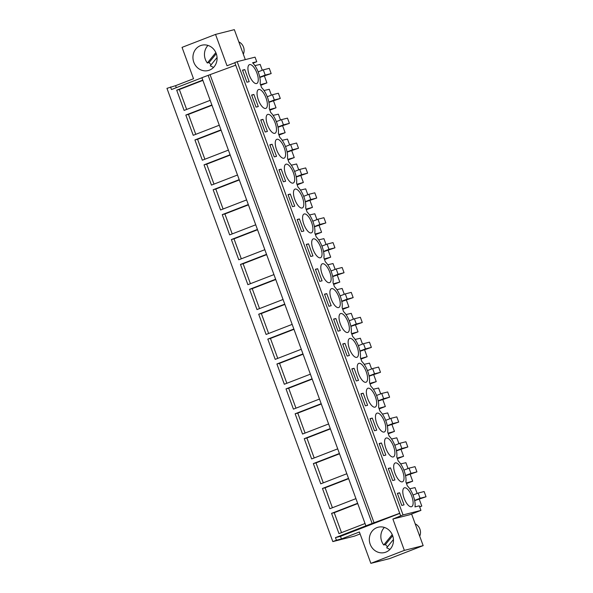 <?xml version="1.0" encoding="UTF-8"?>
<svg xmlns="http://www.w3.org/2000/svg" width="593" height="593" viewBox="0 0 593 593"><rect width="100%" height="100%" fill="white"/><g stroke="black" fill="none" stroke-linecap="round" stroke-linejoin="round"><path stroke-width="0.89" d="M360.107 533.945L354.547 536.094L332.821 541.594L336.416 540.208L335.468 537.629L372.13 523.434L208.15 75.348L201.894 77.705L365.866 525.791M332.821 541.594L166.959 88.35L175.58 85.681L193.518 78.736L182.044 47.373L215.533 34.409L234.339 29.65L245.309 59.619M208.15 75.348L235.732 65.186L234.791 62.606L237.185 61.679L255.064 57.15L256.739 61.724L252.566 62.776A13.928 5.433 68.8 0 1 260.134 83.606L261.595 87.594A13.928 5.433 68.8 0 1 269.244 108.504L270.704 112.485A13.928 5.433 68.8 0 1 278.354 133.395L279.814 137.383A13.928 5.433 68.8 0 1 287.464 158.287L288.924 162.274A13.928 5.433 68.8 0 1 296.574 183.185L298.034 187.166A13.928 5.433 68.8 0 1 305.684 208.076L307.137 212.064A13.928 5.433 68.8 0 1 314.794 232.967L316.247 236.955A13.928 5.433 68.8 0 1 323.904 257.866L325.357 261.847A13.928 5.433 68.8 0 1 333.014 282.757L334.467 286.745A13.928 5.433 68.8 0 1 342.124 307.648L343.577 311.636A13.928 5.433 68.8 0 1 351.234 332.547L352.687 336.527A13.928 5.433 68.8 0 1 360.344 357.438L361.797 361.426A13.928 5.433 68.8 0 1 369.454 382.329L370.907 386.317A13.928 5.433 68.8 0 1 378.564 407.228L380.017 411.208A13.928 5.433 68.8 0 1 387.674 432.119L389.127 436.107A13.928 5.433 68.8 0 1 396.784 457.01L398.237 460.998A13.928 5.433 68.8 0 1 405.886 481.909L407.347 485.889A13.928 5.433 68.8 0 1 414.981 506.904L419.258 505.822L420.926 510.395L403.047 514.924L392.877 519.023L404.352 550.386L423.165 545.627L411.594 514.012M423.165 545.627L389.668 558.591L370.862 563.35L359.388 531.988L341.442 538.933L336.416 540.208M355.933 498.639L329.871 508.727L322.459 488.469L325.112 487.802L332.406 507.741M348.521 478.381L322.459 488.469M346.823 473.74L320.761 483.829L313.349 463.578L316.002 462.903L323.296 482.85M339.411 453.489L313.349 463.578M337.714 448.849L311.651 458.938L304.239 438.679L306.892 438.012L314.186 457.959M330.301 428.591L304.239 438.679M328.604 423.958L302.541 434.046L295.129 413.788L297.782 413.121L305.076 433.06M321.191 403.7L295.129 413.788M319.494 399.059L293.431 409.148L286.019 388.897L288.672 388.222L295.966 408.169M312.081 378.808L286.019 388.897M310.384 374.168L284.321 384.257L276.909 363.998L279.562 363.331L286.856 383.271M302.971 353.91L276.909 363.998M301.274 349.277L275.211 359.365L267.799 339.107L270.452 338.44L277.746 358.38M293.861 329.019L267.799 339.107M292.164 324.378L266.101 334.467L258.696 314.216L261.343 313.541L268.636 333.488M284.751 304.127L258.696 314.216M283.054 299.487L256.991 309.576L249.586 289.317L252.233 288.65L259.526 308.59M275.641 279.229L249.586 289.317M273.944 274.596L247.889 284.677L240.476 264.426L243.123 263.752L250.424 283.699M266.531 254.338L240.476 264.426M264.834 249.697L238.779 259.786L231.366 239.535L234.013 238.86L241.314 258.807M257.421 229.447L231.366 239.535M255.724 224.806L229.669 234.895L222.256 214.636L224.903 213.969L232.204 233.909M248.311 204.548L222.256 214.636M246.614 199.915L220.559 209.996L213.146 189.745L215.793 189.071L223.094 209.018M239.201 179.657L213.146 189.745M237.504 175.017L211.449 185.105L204.036 164.854L206.683 164.179L213.984 184.126M230.091 154.766L204.036 164.854M228.394 150.125L202.339 160.214L194.927 139.955L197.573 139.288L204.874 159.228M220.981 129.867L194.927 139.955M219.284 125.227L193.229 135.315L185.817 115.064L188.463 114.39L195.764 134.337M211.871 104.976L185.817 115.064M210.174 100.336L184.119 110.424L176.707 90.173L179.353 89.499L186.654 109.446M202.762 80.085L176.707 90.173M201.916 77.765L171.488 89.543L170.547 86.956M365.043 523.53L338.981 533.618L331.569 513.36L334.222 512.693L341.516 532.64M357.631 503.272L331.569 513.36M176.306 87.675L175.58 85.681M234.843 62.747L227.015 65.771L215.533 34.409M200.523 45.631A13.061 12.008 75.8 0 1 201.805 45.224A13.061 12.008 75.8 0 1 216.452 54.23A13.061 12.008 75.8 0 1 209.492 70.13A13.061 12.008 75.8 0 1 208.21 70.537A13.061 12.008 75.8 0 1 193.563 61.531A13.061 12.008 75.8 0 1 200.523 45.631M408.051 468.544L405.909 462.703L400.653 463.911M406.279 482.969L412.676 481.197L406.501 483.584M410.215 474.474L412.676 481.197M416.931 471.872L410.971 473.377L409.059 468.151L415.018 466.647L416.931 471.872L405.56 475.749M398.941 443.653L396.799 437.812L391.543 439.02M397.169 458.078L403.566 456.299L397.392 458.693M401.105 449.576L403.566 456.299M407.821 446.974L401.861 448.486L399.949 443.26L405.909 441.748L407.821 446.974L396.45 450.858M389.831 418.754L387.689 412.921L382.433 414.129M388.059 433.179L394.456 431.407L388.282 433.794M391.995 424.684L394.456 431.407M398.711 422.083L392.751 423.595L390.839 418.369L396.799 416.857L398.711 422.083L387.34 425.967M380.721 393.863L378.579 388.022L373.323 389.23M378.949 408.288L385.346 406.516L379.172 408.903M382.885 399.793L385.346 406.516M389.601 397.191L383.641 398.696L381.729 393.47L387.689 391.966L389.601 397.191L378.23 401.068M371.611 368.972L369.469 363.131L364.213 364.339M369.839 383.389L376.236 381.618L370.062 384.012M373.775 374.895L376.236 381.618M380.491 372.293L374.531 373.805L372.619 368.579L378.579 367.067L380.491 372.293L369.12 376.177M362.501 344.073L360.359 338.24L355.103 339.448M360.729 358.498L367.126 356.727L360.952 359.113M364.665 350.003L367.126 356.727M371.381 347.402L365.421 348.914L363.509 343.688L369.469 342.176L371.381 347.402L360.01 351.286M353.391 319.182L351.249 313.341L345.993 314.549M351.619 333.607L358.016 331.835L351.842 334.222M355.555 325.105L358.016 331.835M362.271 322.51L356.311 324.015L354.399 318.789L360.359 317.285L362.271 322.51L350.9 326.387M344.281 294.291L342.139 288.45L336.883 289.658M342.509 308.708L348.906 306.937L342.732 309.331M346.445 300.214L348.906 306.937M353.161 297.612L347.201 299.124L345.289 293.898L351.249 292.386L353.161 297.612L341.79 301.496M335.171 269.392L333.029 263.559L327.773 264.767M333.399 283.817L339.796 282.046L333.629 284.432M337.335 275.322L339.796 282.046M344.051 272.721L338.092 274.233L336.179 269L342.139 267.495L344.051 272.721L332.68 276.605M326.061 244.501L323.919 238.66L318.663 239.869M324.289 258.926L330.686 257.154L324.519 259.541M328.226 250.424L330.686 257.154M334.941 247.83L328.982 249.334L327.069 244.108L333.029 242.604L334.941 247.83L323.57 251.706M316.951 219.61L314.809 213.769L309.553 214.977M315.179 234.027L321.576 232.256L315.409 234.65M319.116 225.533L321.576 232.256M325.831 222.931L319.872 224.443L317.959 219.217L323.919 217.705L325.831 222.931L314.46 226.815M307.841 194.712L305.699 188.87L300.443 190.079M306.07 209.136L312.467 207.365L306.299 209.752M310.006 200.642L312.467 207.365M316.721 198.04L310.762 199.552L308.849 194.319L314.809 192.814L316.721 198.04L305.351 201.924M298.731 169.82L296.596 163.979L291.333 165.188M296.96 184.245L303.357 182.474L297.189 184.86M300.896 175.743L303.357 182.474M307.611 173.149L301.652 174.653L299.739 169.428L305.699 167.923L307.611 173.149L296.241 177.025M289.621 144.929L287.486 139.088L282.224 140.296M287.85 159.347L294.247 157.575L288.079 159.969M291.786 150.852L294.247 157.575M298.501 148.25L292.542 149.762L290.629 144.536L296.589 143.024L298.501 148.25L287.131 152.134M280.511 120.031L278.376 114.19L273.114 115.398M278.74 134.455L285.137 132.684L278.969 135.071M282.676 125.961L285.137 132.684M289.391 123.359L283.432 124.871L281.519 119.638L287.479 118.133L289.391 123.359L278.021 127.243M271.401 95.139L269.266 89.298L264.011 90.507M269.63 109.564L276.027 107.793L269.859 110.179M273.566 101.062L276.027 107.793M280.281 98.468L274.322 99.972L272.409 94.747L278.369 93.242L280.281 98.468L268.911 102.344M262.291 70.248L260.157 64.407L254.901 65.615M260.52 84.666L266.917 82.894L260.75 85.288M264.456 76.171L266.917 82.894M271.171 73.569L265.212 75.081L263.299 69.855L269.259 68.343L271.171 73.569L259.801 77.453M392.877 519.023L409.563 514.798L420.926 510.395M404.352 550.386L370.862 563.35M419.577 506.704L421.786 506.088L419.651 506.919M417.161 493.435L415.018 487.602L409.763 488.81M419.325 499.365L421.786 506.088M426.041 496.764L420.081 498.276L418.169 493.05L424.128 491.538L426.041 496.764L414.67 500.648M399.764 513.412L340.501 536.354L335.468 537.629M341.442 538.933L340.501 536.354M385.873 552.127A13.061 12.008 75.8 0 1 384.598 552.535A13.061 12.008 75.8 0 1 369.943 543.529A13.061 12.008 75.8 0 1 376.911 527.629A13.061 12.008 75.8 0 1 378.186 527.221A13.061 12.008 75.8 0 1 392.84 536.228A13.061 12.008 75.8 0 1 385.873 552.127M348.632 478.692L325.112 487.802M339.522 453.801L316.002 462.903M330.412 428.902L306.892 438.012M321.302 404.011L297.782 413.121M312.192 379.12L288.672 388.222M303.082 354.221L279.562 363.331M293.972 329.33L270.452 338.44M284.862 304.439L261.343 313.541M275.752 279.54L252.233 288.65M266.642 254.649L243.123 263.752M257.532 229.758L234.013 238.86M248.43 204.859L224.903 213.969M239.32 179.968L215.793 189.071M230.21 155.077L206.683 164.179M221.1 130.178L197.573 139.288M211.99 105.287L188.463 114.39M202.88 80.396L179.353 89.499M400.653 515.851L399.712 513.271L372.13 523.434M357.742 503.583L334.222 512.693M410.971 473.377L405.508 475.497M409.059 468.151L403.892 470.153M401.861 448.486L396.398 450.606M399.949 443.26L394.782 445.261M392.751 423.595L387.288 425.707M390.839 418.369L385.672 420.363M383.641 398.696L378.178 400.816M381.729 393.47L376.562 395.472M374.531 373.805L369.068 375.925M372.619 368.579L367.452 370.581M365.421 348.914L359.958 351.026M363.509 343.688L358.342 345.682M356.311 324.015L350.848 326.135M354.399 318.789L349.233 320.791M347.201 299.124L341.738 301.237M345.289 293.898L340.123 295.9M338.092 274.233L332.629 276.345M336.179 269L331.013 271.001M328.982 249.334L323.519 251.454M327.069 244.108L321.903 246.11M319.872 224.443L314.409 226.556M317.959 219.217L312.793 221.219M310.762 199.552L305.299 201.664M308.849 194.319L303.683 196.32M301.652 174.653L296.189 176.773M299.739 169.428L294.573 171.429M292.542 149.762L287.079 151.875M290.629 144.536L285.463 146.538M283.432 124.871L277.969 126.984M281.519 119.638L276.353 121.639M274.322 99.972L268.859 102.092M272.409 94.747L267.243 96.748M265.212 75.081L259.749 77.194M263.299 69.855L258.14 71.849M256.739 61.724L252.966 63.184M420.081 498.276L414.618 500.388M418.169 493.05L413.002 495.044M210.137 74.844L374.116 522.93M235.732 65.186L399.712 513.271M403.047 514.924L237.185 61.679M258.125 77.757A10.096 3.936 68.8 0 0 254.508 68.217A10.096 3.936 68.8 0 0 249.445 64.652A10.096 3.936 68.8 0 0 248.059 70.382A10.096 3.936 68.8 0 0 251.677 79.922A10.096 3.936 68.8 0 0 256.739 83.487A10.096 3.936 68.8 0 0 258.125 77.757M256.043 107.125L258.296 106.555L253.871 94.465L251.625 95.036L256.043 107.125M294.565 177.329A10.096 3.936 68.8 0 0 290.948 167.797A10.096 3.936 68.8 0 0 285.885 164.224A10.096 3.936 68.8 0 0 284.499 169.954A10.096 3.936 68.8 0 0 288.116 179.494A10.096 3.936 68.8 0 0 293.179 183.059A10.096 3.936 68.8 0 0 294.565 177.329M274.262 156.915L276.516 156.344L272.091 144.255L269.837 144.825L274.262 156.915M303.675 202.228A10.096 3.936 68.8 0 0 300.058 192.688A10.096 3.936 68.8 0 0 294.995 189.123A10.096 3.936 68.8 0 0 293.609 194.852A10.096 3.936 68.8 0 0 297.226 204.385A10.096 3.936 68.8 0 0 302.289 207.958A10.096 3.936 68.8 0 0 303.675 202.228M303.846 231.025L299.421 218.936L297.167 219.506L301.592 231.596L303.846 231.025M302.719 219.744A10.096 3.936 68.8 0 0 306.336 229.283A10.096 3.936 68.8 0 0 311.399 232.849A10.096 3.936 68.8 0 0 312.785 227.119A10.096 3.936 68.8 0 0 309.168 217.579A10.096 3.936 68.8 0 0 304.105 214.014A10.096 3.936 68.8 0 0 302.719 219.744M319.812 281.379L322.066 280.815L317.64 268.725L315.387 269.296L319.812 281.379M349.225 326.699A10.096 3.936 68.8 0 0 345.608 317.159A10.096 3.936 68.8 0 0 340.545 313.586A10.096 3.936 68.8 0 0 339.159 319.316A10.096 3.936 68.8 0 0 342.776 328.856A10.096 3.936 68.8 0 0 347.839 332.421A10.096 3.936 68.8 0 0 349.225 326.699M351.827 368.868L356.252 380.958L358.506 380.387L354.08 368.297L351.827 368.868M358.335 351.59A10.096 3.936 68.8 0 0 354.718 342.05A10.096 3.936 68.8 0 0 349.655 338.484A10.096 3.936 68.8 0 0 348.269 344.214A10.096 3.936 68.8 0 0 351.886 353.747A10.096 3.936 68.8 0 0 356.949 357.32A10.096 3.936 68.8 0 0 358.335 351.59M363.19 393.196L360.937 393.767L365.362 405.849L367.616 405.278L363.19 393.196L361.033 394.026M403.885 476.06A10.096 3.936 68.8 0 0 400.268 466.521A10.096 3.936 68.8 0 0 395.205 462.955A10.096 3.936 68.8 0 0 393.819 468.678A10.096 3.936 68.8 0 0 397.436 478.217A10.096 3.936 68.8 0 0 402.499 481.783A10.096 3.936 68.8 0 0 403.885 476.06M381.41 442.978L379.157 443.549L383.582 455.639L385.835 455.068L381.41 442.978L379.253 443.816M394.775 451.162A10.096 3.936 68.8 0 0 391.158 441.622A10.096 3.936 68.8 0 0 386.095 438.057A10.096 3.936 68.8 0 0 384.709 443.786A10.096 3.936 68.8 0 0 388.326 453.326A10.096 3.936 68.8 0 0 393.389 456.892A10.096 3.936 68.8 0 0 394.775 451.162M392.692 480.53L394.945 479.959L390.52 467.877L388.267 468.448L392.692 480.53M267.235 102.648A10.096 3.936 68.8 0 0 263.618 93.116A10.096 3.936 68.8 0 0 258.555 89.543A10.096 3.936 68.8 0 0 257.169 95.273A10.096 3.936 68.8 0 0 260.787 104.813A10.096 3.936 68.8 0 0 265.849 108.378A10.096 3.936 68.8 0 0 267.235 102.648M267.406 131.446L262.981 119.363L260.727 119.934L265.153 132.017L267.406 131.446M266.279 120.171A10.096 3.936 68.8 0 0 269.897 129.704A10.096 3.936 68.8 0 0 274.959 133.277A10.096 3.936 68.8 0 0 276.345 127.547A10.096 3.936 68.8 0 0 272.728 118.007A10.096 3.936 68.8 0 0 267.665 114.442A10.096 3.936 68.8 0 0 266.279 120.171M283.372 181.806L285.626 181.236L281.201 169.146L278.947 169.717L283.372 181.806M275.389 145.063A10.096 3.936 68.8 0 0 279.006 154.603A10.096 3.936 68.8 0 0 284.069 158.168A10.096 3.936 68.8 0 0 285.455 152.438A10.096 3.936 68.8 0 0 281.838 142.898A10.096 3.936 68.8 0 0 276.775 139.333A10.096 3.936 68.8 0 0 275.389 145.063M288.057 194.615L292.482 206.698L294.736 206.134L290.311 194.044L288.057 194.615M320.939 269.533A10.096 3.936 68.8 0 0 324.556 279.066A10.096 3.936 68.8 0 0 329.619 282.639A10.096 3.936 68.8 0 0 331.005 276.909A10.096 3.936 68.8 0 0 327.388 267.369A10.096 3.936 68.8 0 0 322.325 263.803A10.096 3.936 68.8 0 0 320.939 269.533M306.277 244.398L310.702 256.487L312.956 255.917L308.53 243.834L306.277 244.398M311.829 244.635A10.096 3.936 68.8 0 0 315.446 254.175A10.096 3.936 68.8 0 0 320.509 257.74A10.096 3.936 68.8 0 0 321.895 252.01A10.096 3.936 68.8 0 0 318.278 242.478A10.096 3.936 68.8 0 0 313.215 238.905A10.096 3.936 68.8 0 0 311.829 244.635M338.032 331.168L340.286 330.597L335.86 318.515L333.607 319.078L338.032 331.168M330.049 294.424A10.096 3.936 68.8 0 0 333.666 303.964A10.096 3.936 68.8 0 0 338.729 307.53A10.096 3.936 68.8 0 0 340.115 301.8A10.096 3.936 68.8 0 0 336.498 292.26A10.096 3.936 68.8 0 0 331.435 288.695A10.096 3.936 68.8 0 0 330.049 294.424M328.922 306.277L331.176 305.706L326.75 293.617L324.497 294.187L328.922 306.277M367.445 376.481A10.096 3.936 68.8 0 0 363.828 366.941A10.096 3.936 68.8 0 0 358.765 363.376A10.096 3.936 68.8 0 0 357.379 369.105A10.096 3.936 68.8 0 0 360.996 378.645A10.096 3.936 68.8 0 0 366.059 382.211A10.096 3.936 68.8 0 0 367.445 376.481M347.142 356.067L349.396 355.496L344.97 343.406L342.717 343.977L347.142 356.067M376.555 401.379A10.096 3.936 68.8 0 0 372.938 391.84A10.096 3.936 68.8 0 0 367.875 388.267A10.096 3.936 68.8 0 0 366.489 393.997A10.096 3.936 68.8 0 0 370.106 403.536A10.096 3.936 68.8 0 0 375.169 407.102A10.096 3.936 68.8 0 0 376.555 401.379M376.725 430.177L372.3 418.087L370.047 418.658L374.472 430.748L376.725 430.177M385.665 426.271A10.096 3.936 68.8 0 0 382.048 416.731A10.096 3.936 68.8 0 0 376.985 413.165A10.096 3.936 68.8 0 0 375.599 418.895A10.096 3.936 68.8 0 0 379.216 428.428A10.096 3.936 68.8 0 0 384.279 432A10.096 3.936 68.8 0 0 385.665 426.271M412.995 500.952A10.096 3.936 68.8 0 0 409.378 491.412A10.096 3.936 68.8 0 0 404.315 487.846A10.096 3.936 68.8 0 0 402.929 493.576A10.096 3.936 68.8 0 0 406.546 503.116A10.096 3.936 68.8 0 0 411.609 506.681A10.096 3.936 68.8 0 0 412.995 500.952M397.377 493.339L401.802 505.429L404.055 504.858L399.63 492.768L397.377 493.339M244.761 69.574L242.515 70.144L246.933 82.234L249.186 81.664L244.761 69.574L242.611 70.411M253.871 94.465L251.721 95.303M272.091 144.255L269.934 145.092M299.421 218.936L297.263 219.773M317.64 268.725L315.483 269.556M354.08 368.297L351.923 369.135M390.52 467.877L388.363 468.707M262.981 119.363L260.831 120.194M281.201 169.146L279.044 169.983M290.311 194.044L288.154 194.875M308.53 243.834L306.373 244.664M335.86 318.515L333.703 319.345M326.75 293.617L324.593 294.454M344.97 343.406L342.813 344.236M372.3 418.087L370.143 418.917M399.63 492.768L397.473 493.606M207.98 45.424A13.061 12.008 -104.2 0 0 207.335 62.991L215.837 52.599M217.053 57.528L210.278 65.808L213.554 67.424M207.335 62.991L209.055 62.554A13.061 12.008 -104.2 0 0 211.16 64.733M243.33 54.215A9.051 8.324 -104.2 0 0 238.809 41.858M209.055 62.554L216.282 53.726M384.368 527.422A13.061 12.008 -104.2 0 0 383.723 544.989L392.225 534.597M393.441 539.526L386.666 547.806L389.942 549.422M383.723 544.989L385.443 544.552A13.061 12.008 -104.2 0 0 387.548 546.731M419.718 536.205A9.051 8.324 -104.2 0 0 415.196 523.856M385.443 544.552L392.67 535.716"/></g></svg>
